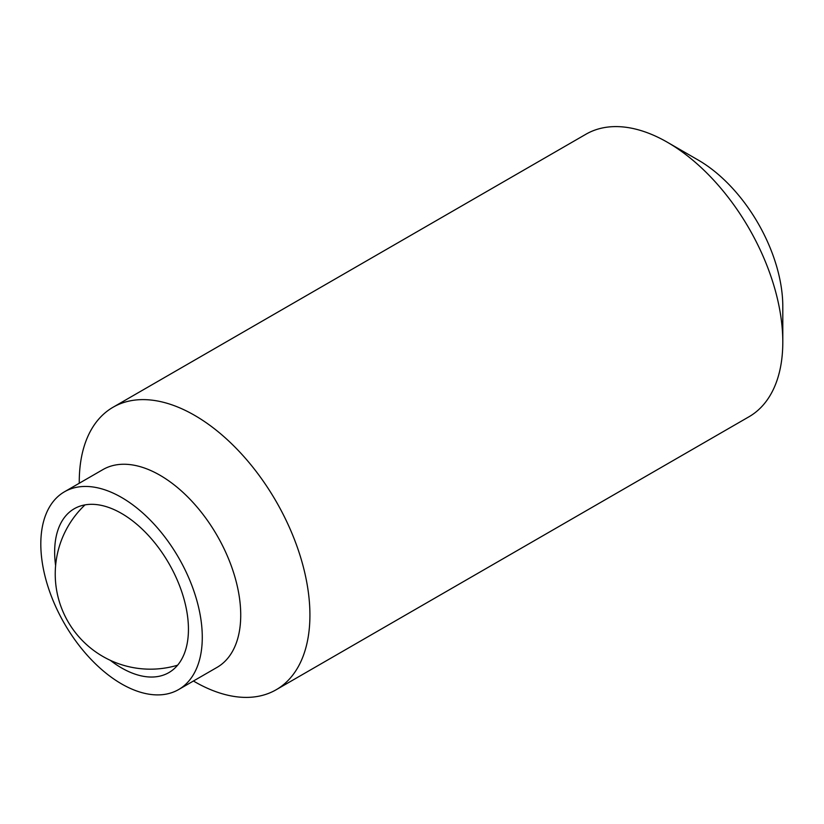 <?xml version="1.0" encoding="UTF-8"?>
<svg xmlns="http://www.w3.org/2000/svg" width="824" height="824" viewBox="0 0 824 824"><rect width="100%" height="100%" fill="white"/><g stroke="black" fill="none" stroke-linecap="round" stroke-linejoin="round"><path stroke-width="1.24" d="M110.282 660.312A94.605 54.621 -120 0 0 121.55 667.924A94.605 54.621 -120 0 0 168.848 672.611A94.605 54.621 -120 0 0 168.848 563.369A94.605 54.621 -120 0 0 74.242 508.748A94.605 54.621 -120 0 0 55.61 565.614M194.588 681.685L193.434 681.015L194.588 681.685A163.111 94.173 -120 0 0 276.143 689.76L749.016 416.748A163.111 94.173 -120 0 0 782.8 342.084L782.8 306.569A119.614 69.061 -120 0 0 698.227 160.072L667.471 142.315A163.111 94.173 -120 0 0 585.916 134.24L113.043 407.252A163.111 94.173 -120 0 0 79.258 481.916L79.258 483.255M121.55 683.899A114.175 65.92 -120 0 0 178.633 689.554A114.175 65.92 -120 0 0 178.633 557.714A114.175 65.92 -120 0 0 64.457 491.794A114.175 65.92 -120 0 0 46.958 583.289A114.175 65.92 -120 0 0 121.55 683.899M178.633 689.554L217.083 667.358A114.175 65.92 -120 0 0 217.083 535.518A114.175 65.92 -120 0 0 102.907 469.598L64.457 491.794M276.143 689.76A163.111 94.173 -120 0 0 276.143 501.425A163.111 94.173 -120 0 0 113.043 407.252M782.8 342.084A163.111 94.173 -120 0 0 667.471 142.315M85.026 504.875A95.151 95.151 0 0 0 177.593 665.205"/></g></svg>
